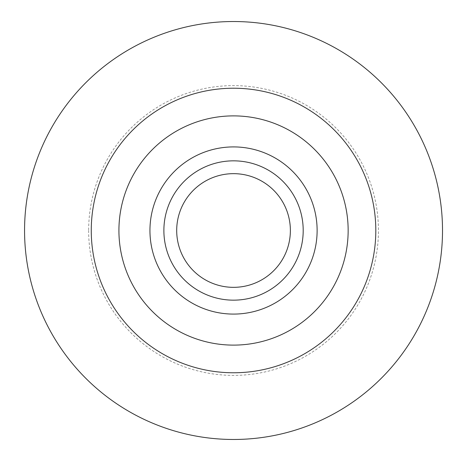 <?xml version="1.0" encoding="UTF-8"?>
<svg xmlns="http://www.w3.org/2000/svg" width="461" height="461" viewBox="0 0 461 461"><rect width="100%" height="100%" fill="white"/><g stroke="black" fill="none" stroke-linecap="round" stroke-linejoin="round"><path stroke-width="0.35" stroke-dasharray="2.31 1.73" d="M163.88 230.5A69.657 69.657 0 0 0 268.365 290.828A69.657 69.657 0 0 0 268.365 170.172A69.657 69.657 0 0 0 163.88 230.5M149.946 230.5A83.591 83.591 0 0 0 275.332 302.889A83.591 83.591 0 0 0 275.332 158.111A83.591 83.591 0 0 0 149.946 230.5M88.65 230.5A144.887 144.887 0 0 0 305.983 355.978A144.887 144.887 0 0 0 305.983 105.022A144.887 144.887 0 0 0 88.65 230.5"/><path stroke-width="0.69" d="M176.696 230.5A56.841 56.841 0 0 0 261.957 279.723A56.841 56.841 0 0 0 261.957 181.277A56.841 56.841 0 0 0 176.696 230.5M163.88 230.5A69.657 69.657 0 0 0 268.365 290.828A69.657 69.657 0 0 0 268.365 170.172A69.657 69.657 0 0 0 163.88 230.5M149.946 230.5A83.591 83.591 0 0 0 275.332 302.889A83.591 83.591 0 0 0 275.332 158.111A83.591 83.591 0 0 0 149.946 230.5M24.56 230.5A208.971 208.971 0 0 0 338.022 411.477A208.971 208.971 0 0 0 338.022 49.523A208.971 208.971 0 0 0 24.56 230.5M118.921 230.5A114.616 114.616 0 0 0 290.845 329.759A114.616 114.616 0 0 0 290.845 131.241A114.616 114.616 0 0 0 118.921 230.5M91.261 230.5A142.276 142.276 0 0 0 304.675 353.714A142.276 142.276 0 0 0 304.675 107.286A142.276 142.276 0 0 0 91.261 230.5"/></g></svg>
